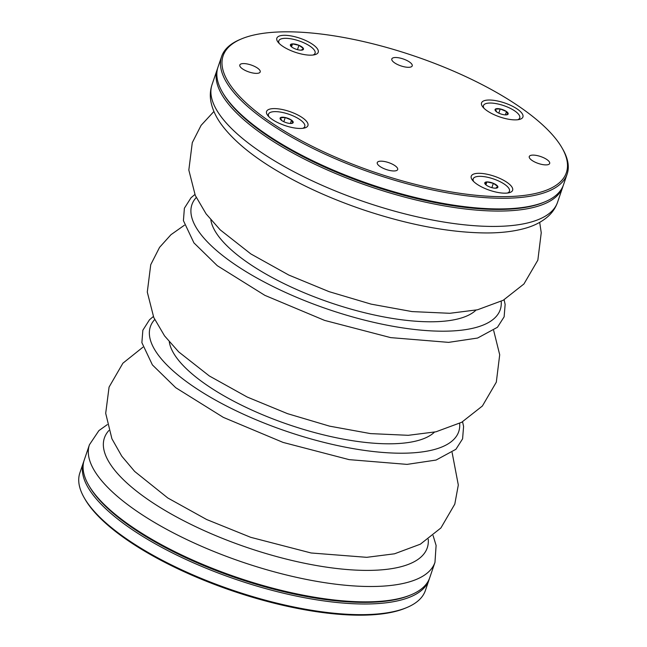 <?xml version="1.0" encoding="UTF-8"?>
<svg xmlns="http://www.w3.org/2000/svg" width="647" height="647" viewBox="0 0 647 647"><rect width="100%" height="100%" fill="white"/><g stroke="black" fill="none" stroke-linecap="round" stroke-linejoin="round"><path stroke-width="0.97" d="M395.131 57.518A10.781 3.647 -161.2 0 1 406.712 60.397A10.781 3.647 -161.2 0 1 412.22 65.881A10.781 3.647 -161.2 0 1 400.841 65.865A10.781 3.647 -161.2 0 1 391.815 58.934A10.781 3.647 -161.2 0 1 395.131 57.518M488.259 100.034A21.852 7.4 -161.2 0 1 514.988 107.604A21.852 7.4 -161.2 0 1 520.673 119.04A21.852 7.4 -161.2 0 1 499.84 116.953A21.852 7.4 -161.2 0 1 482.072 105.898A21.852 7.4 -161.2 0 1 488.259 100.034M532.586 155.11A10.781 3.647 -161.2 0 1 544.176 157.989A10.781 3.647 -161.2 0 1 549.675 163.473A10.781 3.647 -161.2 0 1 538.304 163.456A10.781 3.647 -161.2 0 1 529.27 156.525A10.781 3.647 -161.2 0 1 532.586 155.11M477.971 173.323A21.852 7.4 -161.2 0 1 504.692 180.901A21.852 7.4 -161.2 0 1 510.378 192.337A21.852 7.4 -161.2 0 1 489.553 190.25A21.852 7.4 -161.2 0 1 471.776 179.195A21.852 7.4 -161.2 0 1 477.971 173.323M380.573 161.176A10.781 3.647 -161.2 0 1 392.163 164.055A10.781 3.647 -161.2 0 1 397.662 169.538A10.781 3.647 -161.2 0 1 386.283 169.522A10.781 3.647 -161.2 0 1 377.258 162.591A10.781 3.647 -161.2 0 1 380.573 161.176M273.285 108.615A21.852 7.4 -161.2 0 1 300.006 116.185A21.852 7.4 -161.2 0 1 305.691 127.621A21.852 7.4 -161.2 0 1 284.866 125.534A21.852 7.4 -161.2 0 1 267.09 114.479A21.852 7.4 -161.2 0 1 273.285 108.615M243.11 63.584A10.781 3.647 -161.2 0 1 254.7 66.471A10.781 3.647 -161.2 0 1 260.207 71.946A10.781 3.647 -161.2 0 1 248.828 71.93A10.781 3.647 -161.2 0 1 239.802 65.007A10.781 3.647 -161.2 0 1 243.11 63.584M283.572 35.318A21.852 7.4 -161.2 0 1 310.293 42.888A21.852 7.4 -161.2 0 1 315.979 54.324A21.852 7.4 -161.2 0 1 295.153 52.237A21.852 7.4 -161.2 0 1 277.377 41.182A21.852 7.4 -161.2 0 1 283.572 35.318M510.612 196.502A181.297 61.416 18.8 0 0 561.984 147.815A181.297 61.416 18.8 0 0 414.533 56.103A181.297 61.416 18.8 0 0 241.743 38.796A181.297 61.416 18.8 0 0 288.902 133.694A181.297 61.416 18.8 0 0 510.612 196.502M561.984 147.815L562.72 149.101A182.494 61.821 -161.2 0 1 567.136 174.116A182.494 61.821 -161.2 0 1 511.017 198.111A182.494 61.821 -161.2 0 1 314.806 149.328A182.494 61.821 -161.2 0 1 221.614 56.491A182.494 61.821 -161.2 0 1 240.377 39.37L241.743 38.796M221.614 56.491L217.982 67.159A182.494 61.821 18.8 0 0 222.398 92.173A182.494 61.821 18.8 0 0 507.385 208.779A182.494 61.821 18.8 0 0 544.75 201.904A182.494 61.821 18.8 0 0 563.505 184.783L567.136 174.116M544.75 201.904L543.375 202.479A181.297 61.416 -161.2 0 1 370.594 185.171A181.297 61.416 -161.2 0 1 223.142 93.459L222.398 92.173M507.434 193.041A19.159 6.486 18.8 0 0 509.464 191.221A19.159 6.486 18.8 0 0 499.678 181.475A19.159 6.486 18.8 0 0 479.079 176.356A19.159 6.486 18.8 0 0 473.183 178.871A19.159 6.486 18.8 0 0 473.685 181.548M486.277 185.123L484.886 183.643L486.908 181.912L493.346 183.311L497.769 186.449A6.915 2.345 -161.2 0 1 495.974 188.172A6.915 2.345 -161.2 0 1 495.748 188.18A6.915 2.345 -161.2 0 1 489.302 186.781A6.915 2.345 -161.2 0 1 485.735 184.686A6.915 2.345 -161.2 0 1 484.886 183.643A6.915 2.345 -161.2 0 1 486.908 181.912A6.915 2.345 -161.2 0 1 493.346 183.311A6.915 2.345 -161.2 0 1 497.769 186.449L495.748 188.18M473.183 178.871L472.981 179.47A19.159 6.486 18.8 0 0 472.917 180.748M508.534 192.871A19.159 6.486 18.8 0 0 509.262 191.819L509.464 191.221M485.913 184.832L486.908 181.912M491.866 187.654L493.346 183.311M313.035 55.027A19.159 6.486 18.8 0 0 315.065 53.208A19.159 6.486 18.8 0 0 299.019 40.89A19.159 6.486 18.8 0 0 278.784 40.858A19.159 6.486 18.8 0 0 279.286 43.543M291.878 47.11L290.487 45.638A6.915 2.345 -161.2 0 1 292.509 43.899A6.915 2.345 -161.2 0 1 298.946 45.298A6.915 2.345 -161.2 0 1 303.37 48.436A6.915 2.345 -161.2 0 1 301.575 50.159A6.915 2.345 -161.2 0 1 301.34 50.175A6.915 2.345 -161.2 0 1 294.903 48.768A6.915 2.345 -161.2 0 1 291.336 46.673A6.915 2.345 -161.2 0 1 290.487 45.638L292.509 43.899L298.946 45.298L303.37 48.436L301.34 50.175M314.135 54.858A19.159 6.486 18.8 0 0 314.863 53.806L315.065 53.208M278.784 40.858L278.582 41.457A19.159 6.486 18.8 0 0 278.517 42.734M297.466 49.641L298.946 45.298M291.514 46.827L292.509 43.899M302.747 128.324A19.159 6.486 18.8 0 0 304.769 126.505A19.159 6.486 18.8 0 0 300.176 119.792A19.159 6.486 18.8 0 0 281.065 112.19A19.159 6.486 18.8 0 0 268.497 114.155A19.159 6.486 18.8 0 0 268.99 116.832M288.02 123.148A6.915 2.345 -161.2 0 1 281.744 120.528A6.915 2.345 -161.2 0 1 281.049 119.97A6.915 2.345 -161.2 0 1 280.361 117.714A6.915 2.345 -161.2 0 1 285.254 117.519A6.915 2.345 -161.2 0 1 291.522 120.132A6.915 2.345 -161.2 0 1 292.905 122.946A6.915 2.345 -161.2 0 1 291.279 123.456A6.915 2.345 -161.2 0 1 288.02 123.148M268.497 114.155L268.295 114.754A19.159 6.486 18.8 0 0 268.23 116.031M303.839 128.155A19.159 6.486 18.8 0 0 304.567 127.103L304.769 126.505M281.744 120.528L280.361 117.714L285.254 117.519L291.522 120.132L292.905 122.946L290.519 123.472M290.39 123.464L291.522 120.132M283.823 121.717L285.254 117.519M222.778 92.82A181.297 61.416 18.8 0 0 506.253 209.296A181.297 61.416 18.8 0 0 544.054 202.188M563.116 185.843A182.494 61.821 -161.2 0 1 562.777 186.918A182.494 61.821 -161.2 0 1 506.658 210.914A182.494 61.821 -161.2 0 1 310.455 162.122A182.494 61.821 -161.2 0 1 217.263 69.294A182.494 61.821 -161.2 0 1 217.651 68.234M517.729 119.744A19.159 6.486 18.8 0 0 519.751 117.924A19.159 6.486 18.8 0 0 503.706 105.607A19.159 6.486 18.8 0 0 483.479 105.574A19.159 6.486 18.8 0 0 483.972 108.259M496.726 111.947L495.343 109.133L500.228 108.939A6.915 2.345 -161.2 0 1 506.504 111.559A6.915 2.345 -161.2 0 1 507.887 114.365A6.915 2.345 -161.2 0 1 506.261 114.875A6.915 2.345 -161.2 0 1 503.002 114.568A6.915 2.345 -161.2 0 1 496.726 111.947A6.915 2.345 -161.2 0 1 496.031 111.389A6.915 2.345 -161.2 0 1 495.343 109.133A6.915 2.345 -161.2 0 1 500.228 108.939L506.504 111.559L507.887 114.365L505.501 114.891M518.821 119.574A19.159 6.486 18.8 0 0 519.549 118.522L519.751 117.924M483.479 105.574L483.277 106.173A19.159 6.486 18.8 0 0 483.204 107.451M505.372 114.883L506.504 111.559M498.805 113.136L500.228 108.939M410.982 594.836L409.608 595.402A181.297 61.416 -161.2 0 1 236.826 578.103A181.297 61.416 -161.2 0 1 89.375 486.382L88.631 485.096A182.494 61.821 18.8 0 0 237.061 577.415A182.494 61.821 18.8 0 0 410.982 594.836A182.494 61.821 18.8 0 0 429.737 577.706L434.97 562.348A182.494 61.821 -161.2 0 1 378.851 586.344A182.494 61.821 -161.2 0 1 182.64 537.56A182.494 61.821 -161.2 0 1 89.448 444.724L84.223 460.082A182.494 61.821 18.8 0 0 88.631 485.096M406.623 607.63L405.257 608.204A181.297 61.416 -161.2 0 1 232.467 590.897A181.297 61.416 -161.2 0 1 85.016 499.185L84.28 497.899A182.494 61.821 18.8 0 0 232.702 590.218A182.494 61.821 18.8 0 0 406.623 607.63A182.494 61.821 18.8 0 0 425.386 590.509L429.018 579.841A182.494 61.821 -161.2 0 1 372.898 603.837A182.494 61.821 -161.2 0 1 176.688 555.053A182.494 61.821 -161.2 0 1 83.495 462.217A182.494 61.821 -161.2 0 1 83.884 461.157M83.495 462.217L79.864 472.884A182.494 61.821 18.8 0 0 84.28 497.899M429.349 578.766A182.494 61.821 -161.2 0 1 429.018 579.841M89.011 485.743A181.297 61.416 18.8 0 0 372.494 602.228A181.297 61.416 18.8 0 0 410.287 595.119M210.833 219.843A142.17 48.161 18.8 0 0 294.708 288.643A142.17 48.161 18.8 0 0 436.951 321.664A142.17 48.161 18.8 0 0 476.006 310.115M196.243 197.529A162.858 55.165 18.8 0 0 265.044 282.424A162.858 55.165 18.8 0 0 450.175 331.054A162.858 55.165 18.8 0 0 501.19 301.34M557.552 202.276C555.627 207.744 552.481 212.434 548.13 216.357C541.701 222.018 533.621 226.11 523.884 228.65C513.306 231.489 501.013 232.92 487.005 232.96C450.514 232.766 409.632 225.164 364.358 210.17C329.954 198.54 299.415 184.557 272.743 168.22C250.575 154.576 233.939 140.634 222.843 126.391C216.559 118.361 212.58 110.103 210.906 101.619C209.838 95.837 210.21 90.176 212.03 84.652A182.494 61.821 18.8 0 0 305.222 177.48A182.494 61.821 18.8 0 0 501.433 226.272A182.494 61.821 18.8 0 0 557.552 202.276L562.777 186.918M108.866 430.522A170.525 57.761 18.8 0 0 181.111 519.395A170.525 57.761 18.8 0 0 374.823 570.25A170.525 57.761 18.8 0 0 428.249 539.25M169.296 341.859A142.17 48.161 18.8 0 0 253.163 410.659A142.17 48.161 18.8 0 0 395.414 443.68A142.17 48.161 18.8 0 0 434.469 432.131M154.706 319.545A162.858 55.165 18.8 0 0 223.506 404.448A162.858 55.165 18.8 0 0 408.637 453.07A162.858 55.165 18.8 0 0 459.653 423.356M504.11 299.771L505.137 304.422L504.126 316.836L497.454 327.277L477.607 338.041L448.597 342.368L390.683 337.621L324.592 320.394L264.858 295.347L217.263 265.674L193.938 242.892L183.416 220.643L184.387 208.213L191.027 197.764L194.876 194.504M212.03 84.652L217.263 69.294M434.97 562.348L436.102 545.445L433.086 535.53M107.305 424.618L98.91 430.603L89.448 444.724M462.573 421.787L463.592 426.438L462.589 438.852L455.917 449.293L436.07 460.057L407.06 464.384L349.145 459.637L283.054 442.411L223.32 417.364L175.725 387.69L152.401 364.908L141.879 342.659L142.85 330.229L149.489 319.78L153.339 316.52M213.914 111.47L201.096 125.356L192.28 142.672L188.827 170.056L195.297 195.467L206.102 213.874L220.206 229.855L250.866 253.939L288.813 275.056L329.08 291.651L371.103 304.13L412.042 311.587L449.819 313.294L477.494 309.792L503.229 300.265L523.924 283.993L537.851 260.143L541.24 232.742L539.695 222.382M184.427 225.205L170.954 234.707L159.558 247.372L150.743 264.688L147.29 292.072L153.76 317.491L164.564 335.89L178.669 351.871L209.321 375.956L247.275 397.072L287.543 413.668L329.566 426.147L370.505 433.603L408.281 435.31L435.957 431.808L461.691 422.281L482.387 406.009L496.314 382.167L499.702 354.758L493.661 330.48M452.116 452.496L458.311 485.015L454.792 504.126L440.898 527.968L420.356 544.184L394.524 553.8L366.744 557.326L311.118 552.983L250.737 537.325L206.652 519.517L167.808 497.988L134.665 471.437L121.782 456.192L111.899 438.747L105.696 413.32L109.076 387.076L122.898 363.21L142.89 347.221"/></g></svg>
